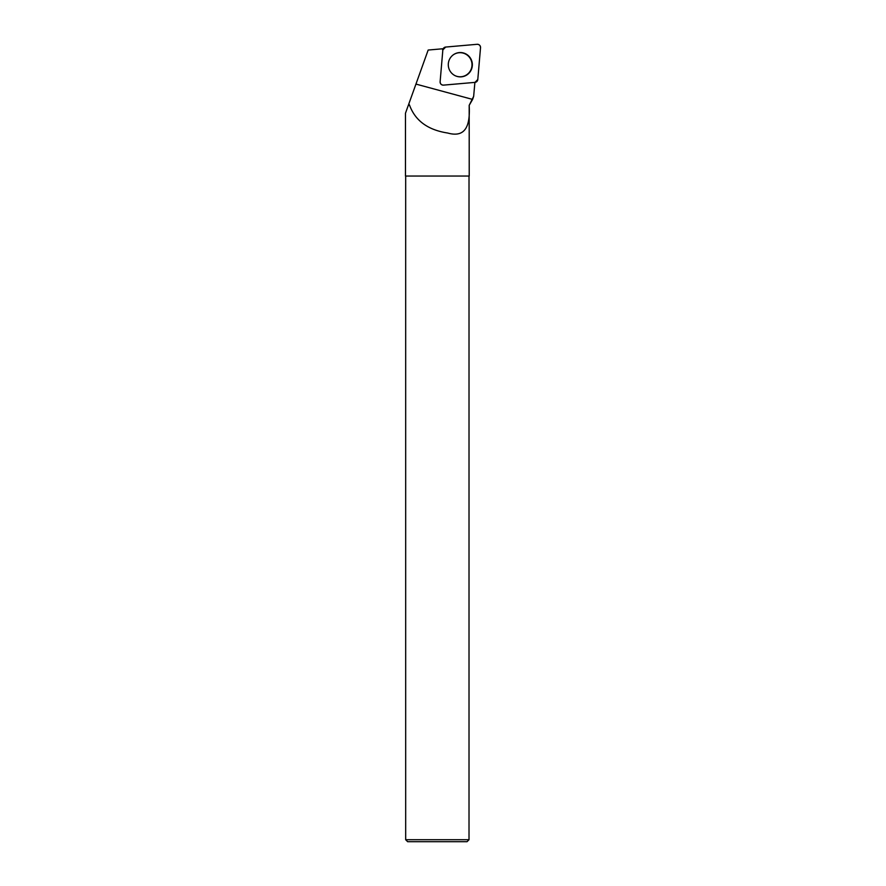 <?xml version="1.0" encoding="UTF-8"?>
<svg xmlns="http://www.w3.org/2000/svg" width="886" height="886" viewBox="0 0 886 886"><rect width="100%" height="100%" fill="white"/><g stroke="black" fill="none" stroke-linecap="round" stroke-linejoin="round"><path stroke-width="1.33" d="M443.498 85.134L474.974 82.376A3.145 3.112 85 0 0 477.798 79.518L480.522 47.711A3.145 3.112 85 0 0 477.144 44.3L445.669 47.058A3.145 3.112 85 0 0 442.845 49.915L440.12 81.722A3.145 3.112 85 0 0 443.498 85.134M468.827 56.117A12.171 12.039 85 0 0 453.71 54.533A12.171 12.039 85 0 0 455.57 75.886A12.171 12.039 85 0 0 468.827 56.117M443.188 48.73L428.171 50.048L408.834 103.883L409.598 105.29L408.324 105.29L409.022 104.614M472.603 99.42L473.656 96.341L469.215 105.29L472.603 99.42L415.944 84.081M474.896 82.387L473.656 96.341M440.12 81.722L442.845 49.915M408.324 105.29L405.478 113.22L405.478 176.037L469.215 176.037L469.181 105.29C470.211 123.697 466.756 138.404 447.674 133.022C427.982 129.998 415.29 120.762 409.598 105.29M408.834 103.883L408.568 104.614M407.66 841.7L467.033 841.7L469.015 839.718L405.677 839.718L407.66 841.7M405.677 176.037L405.677 839.718M453.621 54.6A12.05 11.928 -95 0 1 471.961 63.692A12.05 11.928 -95 0 1 455.47 75.842M445.68 47.058L442.845 49.915L440.12 81.7C440.22 83.882 441.35 85.023 443.509 85.122L474.962 82.376L477.798 79.507L480.522 47.722C480.422 45.54 479.293 44.4 477.133 44.3L445.68 47.058M442.601 49.804L443.221 48.675M469.015 176.037L469.015 839.718"/></g></svg>

